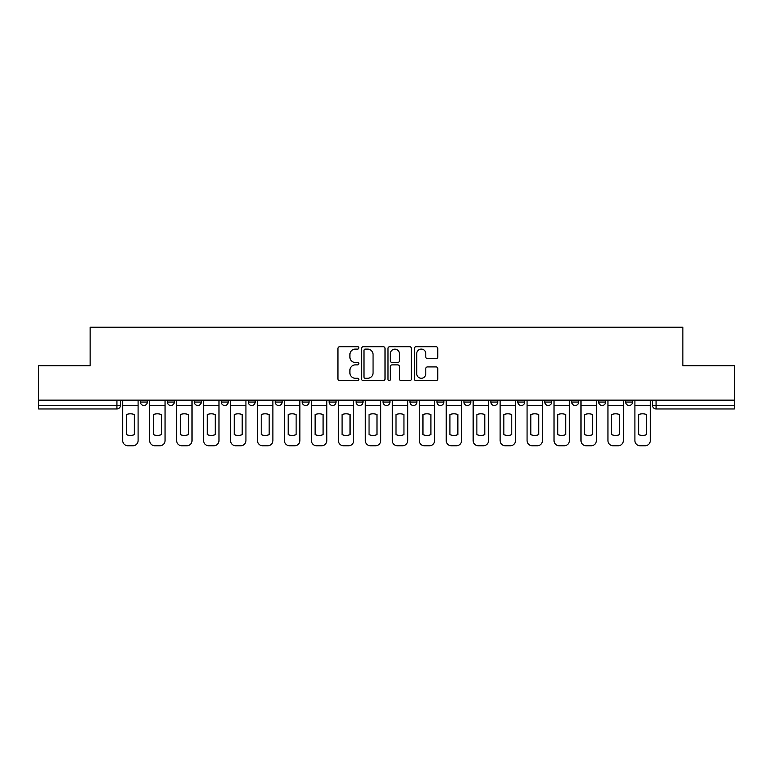 <?xml version="1.0" encoding="UTF-8"?>
<svg xmlns="http://www.w3.org/2000/svg" width="773" height="773" viewBox="0 0 773 773"><rect width="100%" height="100%" fill="white"/><g stroke="black" fill="none" stroke-linecap="round" stroke-linejoin="round"><path stroke-width="1.16" d="M358.856 347.918A1.188 1.188 0 0 0 357.667 346.729L339.647 346.729A1.701 1.701 0 0 0 337.946 348.42L337.946 378.954A1.701 1.701 0 0 0 339.647 380.654L357.667 380.654A1.188 1.188 0 0 0 358.856 379.466A1.188 1.188 0 0 0 357.667 378.277L355.329 378.277A5.43 5.43 0 0 1 349.908 372.847L349.908 370.306A5.43 5.43 0 0 1 355.329 364.875L357.667 364.875A1.188 1.188 0 0 0 358.856 363.687A1.188 1.188 0 0 0 357.667 362.498L355.329 362.498A5.43 5.43 0 0 1 349.908 357.078L349.908 354.527A5.43 5.43 0 0 1 355.329 349.106L357.667 349.106A1.188 1.188 0 0 0 358.856 347.918M436.958 400.153L436.958 402.057L443.866 402.057A3.459 3.459 0 0 1 440.417 405.506A3.459 3.459 0 0 1 436.958 402.057L436.958 400.153M356.082 400.153L356.082 402.057L363.001 402.057A3.459 3.459 0 0 1 359.542 405.506A3.459 3.459 0 0 1 356.082 402.057L356.082 400.153M302.175 400.153L302.175 402.057L309.084 402.057A3.459 3.459 0 0 1 305.625 405.506A3.459 3.459 0 0 1 302.175 402.057L302.175 400.153M275.217 400.153L275.217 402.057L282.126 402.057A3.459 3.459 0 0 1 278.676 405.506A3.459 3.459 0 0 1 275.217 402.057L275.217 400.153M221.3 400.153L221.3 402.057L228.209 402.057A3.459 3.459 0 0 1 224.759 405.506A3.459 3.459 0 0 1 221.3 402.057L221.3 400.153M436.069 358.682A1.701 1.701 0 0 0 437.769 356.991L437.769 348.42A1.701 1.701 0 0 0 436.069 346.729L416.058 346.729A1.701 1.701 0 0 0 414.357 348.42L414.357 378.954A1.701 1.701 0 0 0 416.058 380.654L436.069 380.654A1.701 1.701 0 0 0 437.769 378.954L437.769 368.605A1.701 1.701 0 0 0 436.069 366.914L427.508 366.914A1.701 1.701 0 0 0 425.807 368.605L425.807 373.736A4.541 4.541 0 0 1 421.275 378.277A4.541 4.541 0 0 1 416.734 373.736L416.734 353.638A4.541 4.541 0 0 1 421.275 349.106A4.541 4.541 0 0 1 425.807 353.638L425.807 356.991A1.701 1.701 0 0 0 427.508 358.682L436.069 358.682M38.65 400.153L38.65 365.764L90.141 365.764L90.141 327.23L682.859 327.23L682.859 365.764L734.35 365.764L734.35 400.153L38.65 400.153L38.65 405.506L120.385 405.506L120.385 400.153L120.385 405.506A3.459 3.459 0 0 1 116.926 408.965L38.65 408.965L38.65 405.506M385.012 348.42A1.701 1.701 0 0 0 383.321 346.729L363.3 346.729A1.701 1.701 0 0 0 361.609 348.42L361.609 378.954A1.701 1.701 0 0 0 363.3 380.654L383.321 380.654A1.701 1.701 0 0 0 385.012 378.954L385.012 348.42M389.679 346.729L409.7 346.729A1.701 1.701 0 0 1 411.391 348.42L411.391 378.954A1.701 1.701 0 0 1 409.7 380.654L401.129 380.654A1.701 1.701 0 0 1 399.438 378.954L399.438 366.576A1.701 1.701 0 0 0 397.737 364.875L392.056 364.875A1.701 1.701 0 0 0 390.355 366.576L390.355 379.466A1.188 1.188 0 0 1 389.167 380.654A1.188 1.188 0 0 1 387.988 379.466L387.988 348.42A1.701 1.701 0 0 1 389.679 346.729M652.615 400.153L652.615 405.506L734.35 405.506L734.35 408.965L656.074 408.965A3.459 3.459 0 0 1 652.615 405.506M734.35 400.153L734.35 405.506M632.565 402.057L632.565 400.153L632.565 402.057A3.459 3.459 0 0 1 629.116 405.506A3.459 3.459 0 0 1 625.657 402.057L632.565 402.057A3.459 3.459 0 0 1 629.116 405.506M625.657 400.153L625.657 402.057M605.617 400.153L605.617 402.057A3.459 3.459 0 0 1 602.157 405.506A3.459 3.459 0 0 1 598.698 402.057L605.617 402.057A3.459 3.459 0 0 1 602.157 405.506M598.698 400.153L598.698 402.057M578.658 400.153L578.658 402.057A3.459 3.459 0 0 1 575.199 405.506A3.459 3.459 0 0 1 571.74 402.057L578.658 402.057M571.74 400.153L571.74 402.057M551.7 400.153L551.7 402.057A3.459 3.459 0 0 1 548.241 405.506A3.459 3.459 0 0 1 544.791 402.057L551.7 402.057M544.791 400.153L544.791 402.057M524.741 400.153L524.741 402.057A3.459 3.459 0 0 1 521.282 405.506A3.459 3.459 0 0 1 517.833 402.057L524.741 402.057M517.833 400.153L517.833 402.057M497.783 400.153L497.783 402.057A3.459 3.459 0 0 1 494.324 405.506A3.459 3.459 0 0 1 490.874 402.057A3.459 3.459 0 0 0 494.324 405.506M490.874 400.153L490.874 402.057L497.783 402.057M470.825 400.153L470.825 402.057A3.459 3.459 0 0 1 467.375 405.506A3.459 3.459 0 0 1 463.916 402.057A3.459 3.459 0 0 0 467.375 405.506M463.916 400.153L463.916 402.057L470.825 402.057M443.866 400.153L443.866 402.057A3.459 3.459 0 0 1 440.417 405.506M416.918 400.153L416.918 402.057A3.459 3.459 0 0 1 413.458 405.506A3.459 3.459 0 0 1 409.999 402.057L416.918 402.057M409.999 400.153L409.999 402.057M389.959 400.153L389.959 402.057A3.459 3.459 0 0 1 386.5 405.506A3.459 3.459 0 0 1 383.041 402.057L389.959 402.057L389.959 400.153M383.041 400.153L383.041 402.057M363.001 400.153L363.001 402.057M336.042 400.153L336.042 402.057A3.459 3.459 0 0 1 332.583 405.506A3.459 3.459 0 0 1 329.134 402.057L336.042 402.057L336.042 400.153M329.134 400.153L329.134 402.057M309.084 400.153L309.084 402.057L309.084 400.153M282.126 402.057L282.126 400.153L282.126 402.057A3.459 3.459 0 0 1 278.676 405.506M255.167 400.153L255.167 402.057A3.459 3.459 0 0 1 251.718 405.506A3.459 3.459 0 0 1 248.259 402.057A3.459 3.459 0 0 0 251.718 405.506A3.459 3.459 0 0 0 255.167 402.057L255.167 400.153M248.259 400.153L248.259 402.057L255.167 402.057M228.209 400.153L228.209 402.057M201.26 400.153L201.26 402.057A3.459 3.459 0 0 1 197.801 405.506A3.459 3.459 0 0 1 194.342 402.057A3.459 3.459 0 0 0 197.801 405.506A3.459 3.459 0 0 0 201.26 402.057L194.342 402.057L194.342 400.153M167.383 400.153L167.383 402.057L174.302 402.057L174.302 400.153L174.302 402.057A3.459 3.459 0 0 1 170.843 405.506A3.459 3.459 0 0 1 167.383 402.057A3.459 3.459 0 0 0 170.843 405.506M140.435 400.153L140.435 402.057L147.343 402.057L147.343 400.153L147.343 402.057A3.459 3.459 0 0 1 143.884 405.506A3.459 3.459 0 0 1 140.435 402.057A3.459 3.459 0 0 0 143.884 405.506M116.926 400.153L116.926 408.965A3.459 3.459 0 0 0 120.385 405.506M365.175 349.106A1.188 1.188 0 0 0 363.986 350.295L363.986 377.089A1.188 1.188 0 0 0 365.175 378.277L367.629 378.277A5.43 5.43 0 0 0 373.059 372.847L373.059 354.527A5.43 5.43 0 0 0 367.629 349.106L365.175 349.106M399.438 353.725A4.541 4.541 0 0 0 394.897 349.183A4.541 4.541 0 0 0 390.355 353.725L390.355 360.807A1.701 1.701 0 0 0 392.056 362.498L397.737 362.498A1.701 1.701 0 0 0 399.438 360.807L399.438 353.725M122.714 405.506L122.714 440.591A5.189 5.189 0 0 0 127.903 445.77L132.917 445.77A5.189 5.189 0 0 0 138.096 440.591L138.096 405.506L122.714 405.506L122.714 400.153M138.096 405.506L138.096 400.153M134.386 434.639L134.386 414.57A10.716 10.716 0 0 0 126.434 414.57L126.434 434.639A10.716 10.716 0 0 0 134.386 434.639M149.672 405.506L149.672 440.591A5.189 5.189 0 0 0 154.861 445.77L159.866 445.77A5.189 5.189 0 0 0 165.055 440.591L165.055 405.506L149.672 405.506L149.672 400.153M165.055 405.506L165.055 400.153M161.335 434.639L161.335 414.57A10.716 10.716 0 0 0 153.392 414.57L153.392 434.639A10.716 10.716 0 0 0 161.335 434.639M176.631 405.506L176.631 440.591A5.189 5.189 0 0 0 181.819 445.77L186.824 445.77A5.189 5.189 0 0 0 192.013 440.591L192.013 405.506L176.631 405.506L176.631 400.153M192.013 405.506L192.013 400.153M188.293 434.639L188.293 414.57A10.716 10.716 0 0 0 180.351 414.57L180.351 434.639A10.716 10.716 0 0 0 188.293 434.639M203.589 405.506L203.589 440.591A5.189 5.189 0 0 0 208.778 445.77L213.783 445.77A5.189 5.189 0 0 0 218.972 440.591L218.972 405.506L203.589 405.506L203.589 400.153M218.972 405.506L218.972 400.153M215.252 434.639L215.252 414.57A10.716 10.716 0 0 0 207.309 414.57L207.309 434.639A10.716 10.716 0 0 0 215.252 434.639M230.547 405.506L230.547 440.591A5.189 5.189 0 0 0 235.726 445.77L240.741 445.77A5.189 5.189 0 0 0 245.93 440.591L245.93 405.506L230.547 405.506L230.547 400.153M245.93 405.506L245.93 400.153M242.21 434.639L242.21 414.57A10.716 10.716 0 0 0 234.258 414.57L234.258 434.639A10.716 10.716 0 0 0 242.21 434.639M257.506 405.506L257.506 440.591A5.189 5.189 0 0 0 262.685 445.77L267.7 445.77A5.189 5.189 0 0 0 272.879 440.591L272.879 405.506L257.506 405.506L257.506 400.153M272.879 405.506L272.879 400.153M269.168 434.639L269.168 414.57A10.716 10.716 0 0 0 261.216 414.57L261.216 434.639A10.716 10.716 0 0 0 269.168 434.639M284.464 405.506L284.464 440.591A5.189 5.189 0 0 0 289.643 445.77L294.658 445.77A5.189 5.189 0 0 0 299.837 440.591L299.837 405.506L284.464 405.506L284.464 400.153M299.837 405.506L299.837 400.153M296.127 434.639L296.127 414.57A10.716 10.716 0 0 0 288.174 414.57L288.174 434.639A10.716 10.716 0 0 0 296.127 434.639M311.422 405.506L311.422 440.591A5.189 5.189 0 0 0 316.601 445.77L321.616 445.77A5.189 5.189 0 0 0 326.795 440.591L326.795 405.506L311.422 405.506L311.422 400.153M326.795 405.506L326.795 400.153M323.085 434.639L323.085 414.57A10.716 10.716 0 0 0 315.133 414.57L315.133 434.639A10.716 10.716 0 0 0 323.085 434.639M338.371 405.506L338.371 440.591A5.189 5.189 0 0 0 343.56 445.77L348.575 445.77A5.189 5.189 0 0 0 353.754 440.591L353.754 405.506L338.371 405.506L338.371 400.153M353.754 405.506L353.754 400.153M350.043 434.639L350.043 414.57A10.716 10.716 0 0 0 342.091 414.57L342.091 434.639A10.716 10.716 0 0 0 350.043 434.639M365.329 405.506L365.329 440.591A5.189 5.189 0 0 0 370.518 445.77L375.523 445.77A5.189 5.189 0 0 0 380.712 440.591L380.712 405.506L365.329 405.506L365.329 400.153M380.712 405.506L380.712 400.153M376.992 434.639L376.992 414.57A10.716 10.716 0 0 0 369.05 414.57L369.05 434.639A10.716 10.716 0 0 0 376.992 434.639M392.288 405.506L392.288 440.591A5.189 5.189 0 0 0 397.477 445.77L402.482 445.77A5.189 5.189 0 0 0 407.671 440.591L407.671 405.506L392.288 405.506L392.288 400.153M407.671 405.506L407.671 400.153M403.95 434.639L403.95 414.57A10.716 10.716 0 0 0 396.008 414.57L396.008 434.639A10.716 10.716 0 0 0 403.95 434.639M419.246 405.506L419.246 440.591A5.189 5.189 0 0 0 424.425 445.77L429.44 445.77A5.189 5.189 0 0 0 434.629 440.591L434.629 405.506L419.246 405.506L419.246 400.153M434.629 405.506L434.629 400.153M430.909 434.639L430.909 414.57A10.716 10.716 0 0 0 422.957 414.57L422.957 434.639A10.716 10.716 0 0 0 430.909 434.639M446.205 405.506L446.205 440.591A5.189 5.189 0 0 0 451.384 445.77L456.399 445.77A5.189 5.189 0 0 0 461.578 440.591L461.578 405.506L446.205 405.506L446.205 400.153M461.578 405.506L461.578 400.153M457.867 434.639L457.867 414.57A10.716 10.716 0 0 0 449.915 414.57L449.915 434.639A10.716 10.716 0 0 0 457.867 434.639M473.163 405.506L473.163 440.591A5.189 5.189 0 0 0 478.342 445.77L483.357 445.77A5.189 5.189 0 0 0 488.536 440.591L488.536 405.506L473.163 405.506L473.163 400.153M488.536 405.506L488.536 400.153M484.826 434.639L484.826 414.57A10.716 10.716 0 0 0 476.873 414.57L476.873 434.639A10.716 10.716 0 0 0 484.826 434.639M500.121 405.506L500.121 440.591A5.189 5.189 0 0 0 505.3 445.77L510.315 445.77A5.189 5.189 0 0 0 515.494 440.591L515.494 405.506L500.121 405.506L500.121 400.153M515.494 405.506L515.494 400.153M511.784 434.639L511.784 414.57A10.716 10.716 0 0 0 503.832 414.57L503.832 434.639A10.716 10.716 0 0 0 511.784 434.639M527.07 405.506L527.07 440.591A5.189 5.189 0 0 0 532.259 445.77L537.274 445.77A5.189 5.189 0 0 0 542.453 440.591L542.453 405.506L527.07 405.506L527.07 400.153M542.453 405.506L542.453 400.153M538.742 434.639L538.742 414.57A10.716 10.716 0 0 0 530.79 414.57L530.79 434.639A10.716 10.716 0 0 0 538.742 434.639M554.028 405.506L554.028 440.591A5.189 5.189 0 0 0 559.217 445.77L564.222 445.77A5.189 5.189 0 0 0 569.411 440.591L569.411 405.506L554.028 405.506L554.028 400.153M569.411 405.506L569.411 400.153M565.691 434.639L565.691 414.57A10.716 10.716 0 0 0 557.748 414.57L557.748 434.639A10.716 10.716 0 0 0 565.691 434.639M580.987 405.506L580.987 440.591A5.189 5.189 0 0 0 586.176 445.77L591.181 445.77A5.189 5.189 0 0 0 596.37 440.591L596.37 405.506L580.987 405.506L580.987 400.153M596.37 405.506L596.37 400.153M592.649 434.639L592.649 414.57A10.716 10.716 0 0 0 584.707 414.57L584.707 434.639A10.716 10.716 0 0 0 592.649 434.639M607.945 405.506L607.945 440.591A5.189 5.189 0 0 0 613.134 445.77L618.139 445.77A5.189 5.189 0 0 0 623.328 440.591L623.328 405.506L607.945 405.506L607.945 400.153M623.328 405.506L623.328 400.153M619.608 434.639L619.608 414.57A10.716 10.716 0 0 0 611.665 414.57L611.665 434.639A10.716 10.716 0 0 0 619.608 434.639M634.904 405.506L634.904 440.591A5.189 5.189 0 0 0 640.083 445.77L645.097 445.77A5.189 5.189 0 0 0 650.286 440.591L650.286 405.506L634.904 405.506L634.904 400.153M650.286 405.506L650.286 400.153M646.566 434.639L646.566 414.57A10.716 10.716 0 0 0 638.614 414.57L638.614 434.639A10.716 10.716 0 0 0 646.566 434.639M656.074 400.153L656.074 408.965"/></g></svg>
